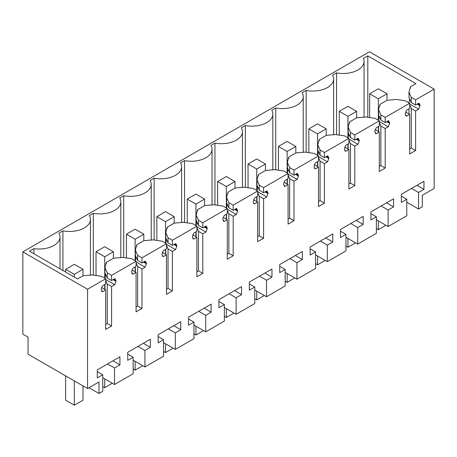 <?xml version="1.0" encoding="UTF-8"?>
<svg xmlns="http://www.w3.org/2000/svg" width="457" height="457" viewBox="0 0 457 457"><rect width="100%" height="100%" fill="white"/><g stroke="black" fill="none" stroke-linecap="round" stroke-linejoin="round"><path stroke-width="0.69" d="M418.538 208.992L418.538 192.466L423.965 189.329L423.965 181.263L401.337 194.322L401.337 202.394L406.77 199.263L406.77 215.784L388.13 226.546L388.13 210.02L393.563 206.884L393.563 198.812L370.935 211.877L370.935 219.948L376.362 216.812L376.362 233.338L357.728 244.101L357.728 227.575L363.161 224.438L363.161 216.367L340.534 229.431L340.534 237.503L345.96 234.367L345.96 250.893L327.326 261.65L327.326 245.123L332.759 241.993L332.759 233.921L310.132 246.98L310.132 255.052L315.558 251.921L315.558 268.442L296.924 279.204L296.924 262.678L302.357 259.542L302.357 251.47L279.73 264.534L279.73 272.606L285.157 269.47L285.157 285.996L266.522 296.759L266.522 280.232L271.955 277.096L271.955 269.024L249.328 282.089L249.328 290.161L254.755 287.025L254.755 303.551L236.12 314.307L236.12 297.781L241.547 294.651L241.547 286.579L218.926 299.638L218.926 307.71L224.353 304.579L224.353 321.105L205.719 331.862L205.719 315.336L211.145 312.2L211.145 304.128L188.524 317.192L188.524 325.264L193.951 322.128L193.951 338.654L175.317 349.416L175.317 332.89L180.744 329.754L180.744 321.682L158.122 334.747L158.122 342.819L163.549 339.682L163.549 356.209L144.915 366.965L144.915 350.439L150.342 347.309L150.342 339.237L127.72 352.296L127.72 360.367L133.147 357.237L133.147 373.763L114.513 384.52L114.513 367.994L119.94 364.857L119.94 356.786L97.312 369.85L97.312 377.922L102.745 374.786L102.745 391.312L98.98 393.483L98.98 381.949L87.561 388.541L87.561 289.241L105.676 278.787L105.676 283.934L102.545 285.739L101.243 289.098L101.243 289.869L102.545 291.726L105.676 289.921L105.676 329.44L111.582 326.03L111.582 286.51L114.707 284.705L116.009 281.346L116.009 280.569L114.707 278.719L111.582 280.524L111.582 275.377L136.077 261.233L136.077 266.38L132.947 268.185L131.645 271.544L131.645 272.321L132.947 274.171L136.077 272.366L136.077 311.885L141.984 308.475L141.984 268.956L145.109 267.151L146.411 263.792L146.411 263.021L145.109 261.164L141.984 262.969L141.984 257.822L166.479 243.684L166.479 248.831L163.355 250.636L162.046 253.995L162.046 254.766L163.355 256.617L166.479 254.812L166.479 294.337L172.386 290.926L172.386 251.401L175.511 249.596L176.813 246.237L176.813 245.466L175.511 243.615L172.386 245.42L172.386 240.273L196.881 226.129L196.881 231.276L193.757 233.081L192.454 236.44L192.454 237.212L193.757 239.068L196.881 237.263L196.881 276.782L202.788 273.372L202.788 233.853L205.913 232.047L207.221 228.689L207.221 227.912L205.913 226.061L202.788 227.866L202.788 222.719L227.283 208.575L227.283 213.722L224.159 215.527L222.856 218.886L222.856 219.663L224.159 221.514L227.283 219.708L227.283 259.228L233.19 255.817L233.19 216.298L236.32 214.493L237.623 211.134L237.623 210.363L236.32 208.506L233.19 210.311L233.19 205.164L257.685 191.026L257.685 196.173L254.56 197.978L253.258 201.337L253.258 202.108L254.56 203.959L257.685 202.154L257.685 241.679L263.592 238.268L263.592 198.744L266.722 196.938L268.025 193.579L268.025 192.808L266.722 190.957L263.592 192.763L263.592 187.616L288.087 173.471L288.087 178.618L284.962 180.424L283.66 183.783L283.66 184.554L284.962 186.41L288.087 184.605L288.087 224.124L293.994 220.714L293.994 181.195L297.124 179.39L298.427 176.031L298.427 175.254L297.124 173.403L293.994 175.208L293.994 170.061L318.489 155.917L318.489 161.064L315.364 162.869L314.062 166.228L314.062 167.005L315.364 168.856L318.489 167.051L318.489 206.57L324.396 203.159L324.396 163.64L327.526 161.835L328.829 158.476L328.829 157.705L327.526 155.848L324.396 157.654L324.396 152.507L348.891 138.368L348.891 143.515L345.766 145.32L344.464 148.679L344.464 149.45L345.766 151.301L348.891 149.496L348.891 189.021L354.798 185.611L354.798 146.086L357.928 144.281L359.231 140.922L359.231 140.15L357.928 138.3L354.798 140.105L354.798 134.958L379.293 120.814L379.293 125.961L376.168 127.766L374.866 131.125L374.866 131.896L376.168 133.752L379.293 131.947L379.293 171.466L385.2 168.056L385.2 128.537L388.33 126.732L389.632 123.373L389.632 122.596L388.33 120.745L385.2 122.55L385.2 117.403L409.701 103.259L409.701 108.406L406.57 110.211L405.268 113.57L405.268 114.347L406.57 116.198L409.701 114.393L409.701 153.912L415.607 150.502L415.607 110.982L418.732 109.177L420.034 105.818L420.034 105.047L418.732 103.191L415.607 104.996L415.607 99.849L434.15 89.144L434.15 188.444L422.297 195.288L422.297 206.821L418.538 208.992L406.77 202.2M419.269 103.356L418.732 103.191M406.033 116.032L405.616 115.65M388.867 120.911L388.33 120.745M375.631 133.587L375.214 133.198M358.465 138.465L357.928 138.3M345.229 151.136L344.812 150.753M328.063 156.014L327.526 155.848M314.827 168.69L314.41 168.307M297.661 173.569L297.124 173.403M284.425 186.245L284.008 185.856M267.259 191.123L266.722 190.957M254.018 203.793L253.606 203.411M236.857 208.672L236.32 208.506M223.616 221.348L223.205 220.965M206.455 226.226L205.913 226.061M193.214 238.902L192.803 238.514M176.054 243.781L175.511 243.615M162.812 256.451L162.401 256.069M145.652 261.33L145.109 261.164M132.41 274.006L131.999 273.623M115.25 278.884L114.707 278.719M102.008 291.56L101.597 291.172M418.538 192.466L411.546 188.433M87.561 388.541L28.06 354.192L28.06 337.14L22.85 334.13L22.85 251.881L369.439 51.784L434.15 89.144M388.13 226.546L376.362 219.754M406.77 199.263L401.337 196.127M423.965 189.329L416.973 185.296M87.561 289.241L22.85 251.881M105.676 278.787L101.334 276.279L92.211 274.965L83.077 275.788L77.576 278.964L29.477 251.196L33.909 248.637L33.909 253.755M415.607 99.849L411.26 97.341L408.981 92.074L410.409 86.801L415.91 83.625L367.811 55.857L363.378 58.416A20.885 12.059 180 0 1 364.046 61.438A20.885 12.059 180 0 1 336.546 72.874L332.565 75.171A20.885 12.059 180 0 1 333.639 78.987A20.885 12.059 180 0 1 306.144 90.423L302.163 92.72A20.885 12.059 180 0 1 303.237 96.541A20.885 12.059 180 0 1 275.742 107.978L271.761 110.274A20.885 12.059 180 0 1 272.835 114.096A20.885 12.059 180 0 1 245.34 125.532L241.359 127.829A20.885 12.059 180 0 1 242.433 131.645A20.885 12.059 180 0 1 214.939 143.081L210.957 145.377A20.885 12.059 180 0 1 212.031 149.199A20.885 12.059 180 0 1 184.537 160.636L180.555 162.932A20.885 12.059 180 0 1 181.629 166.754A20.885 12.059 180 0 1 154.129 178.19L150.153 180.486A20.885 12.059 180 0 1 151.227 184.302A20.885 12.059 180 0 1 123.727 195.739L119.751 198.035A20.885 12.059 180 0 1 120.825 201.857A20.885 12.059 180 0 1 93.325 213.293L89.349 215.59A20.885 12.059 180 0 1 90.423 219.411A20.885 12.059 180 0 1 62.923 230.848L58.947 233.144A20.885 12.059 180 0 1 60.021 236.96A20.885 12.059 180 0 1 33.909 248.637M415.607 104.996L411.26 102.488L411.26 97.341M408.981 92.074L408.981 97.45L411.26 102.488M410.26 100.174L409.495 99.735L409.461 98.335M409.701 103.962L418.732 109.177M409.495 99.735L408.981 102.979M409.701 104.864L411.26 108.475L415.607 110.982M415.607 150.502L411.26 147.994L411.26 108.475M411.26 147.994L409.701 148.896M409.701 114.393L405.565 112.005M409.701 103.259L405.353 100.751L396.23 99.437L387.102 100.26L380.007 104.356L380.007 105.778M385.2 117.403L380.858 114.896L378.579 109.629L380.007 104.356M385.2 122.55L380.858 120.042L380.858 114.896M378.579 109.629L378.579 115.004L380.858 120.042M379.858 117.729L379.093 117.289L379.059 115.889M379.293 121.516L388.33 126.732M379.093 117.289L378.579 120.534M379.293 122.419L380.858 126.029L385.2 128.537M385.2 168.056L380.858 165.548L380.858 126.029M380.858 165.548L379.293 166.451M379.293 131.947L375.163 129.56M379.293 120.814L374.951 118.306L365.829 116.992L356.694 117.815L349.605 121.91L349.605 123.327M354.798 134.958L350.456 132.45L348.177 127.183L349.605 121.91M354.798 140.105L350.456 137.597L350.456 132.45M348.177 127.183L348.177 132.559L350.456 137.597M349.456 135.278L348.691 134.838L348.657 133.438M348.891 139.065L357.928 144.281M348.691 134.838L348.177 138.083M348.891 139.968L350.456 143.578L354.798 146.086M354.798 185.611L350.456 183.103L350.456 143.578M350.456 183.103L348.891 184.005M348.891 149.496L344.761 147.114M348.891 138.368L344.549 135.86L335.427 134.541L326.292 135.363L319.197 139.459L319.197 140.882M324.396 152.507L320.054 149.999L317.775 144.732L319.197 139.459M324.396 157.654L320.054 155.146L320.054 149.999M317.775 144.732L317.775 150.107L320.054 155.146M319.055 152.832L318.289 152.392L318.255 150.993M318.489 156.62L327.526 161.835M318.289 152.392L317.775 155.637M318.489 157.522L320.054 161.132L324.396 163.64M324.396 203.159L320.054 200.652L320.054 161.132M320.054 200.652L318.489 201.554M318.489 167.051L314.359 164.663M318.489 155.917L314.148 153.409L305.025 152.095L295.89 152.918L288.795 157.014L288.795 158.436M293.994 170.061L289.652 167.553L287.373 162.286L288.795 157.014M293.994 175.208L289.652 172.7L289.652 167.553M287.373 162.286L287.373 167.662L289.652 172.7M288.647 170.387L287.887 169.947L287.853 168.547M288.087 174.174L297.124 179.39M287.887 169.947L287.373 173.192M288.087 175.077L289.652 178.687L293.994 181.195M293.994 220.714L289.652 218.206L289.652 178.687M289.652 218.206L288.087 219.109M288.087 184.605L283.957 182.217M288.087 173.471L283.746 170.964L274.623 169.65L265.488 170.472L258.394 174.568L258.394 175.985M263.592 187.616L259.25 185.108L256.971 179.841L258.394 174.568M263.592 192.763L259.25 190.255L259.25 185.108M256.971 179.841L256.971 185.216L259.25 190.255M258.245 187.936L257.485 187.496L257.451 186.096M257.685 191.723L266.722 196.938M257.485 187.496L256.971 190.746M257.685 192.626L259.25 196.236L263.592 198.744M263.592 238.268L259.25 235.761L259.25 196.236M259.25 235.761L257.685 236.663M257.685 202.154L253.555 199.772M257.685 191.026L253.344 188.518L244.221 187.199L235.087 188.021L227.992 192.117L227.992 193.54M233.19 205.164L228.848 202.657L226.569 197.39L227.992 192.117M233.19 210.311L228.848 207.804L228.848 202.657M226.569 197.39L226.569 202.765L228.848 207.804M227.843 205.49L227.083 205.05L227.049 203.651M227.283 209.277L236.32 214.493M227.083 205.05L226.569 208.295M227.283 210.18L228.848 213.79L233.19 216.298M233.19 255.817L228.848 253.309L228.848 213.79M228.848 253.309L227.283 254.212M227.283 219.708L223.153 217.321M227.283 208.575L222.942 206.067L213.819 204.753L204.685 205.576L197.59 209.672L197.59 211.094M202.788 222.719L198.447 220.211L196.167 214.944L197.59 209.672M202.788 227.866L198.447 225.358L198.447 220.211M196.167 214.944L196.167 220.32L198.447 225.358M197.441 223.045L196.681 222.605L196.647 221.205M196.881 226.832L205.913 232.047M196.681 222.605L196.167 225.849M196.881 227.735L198.447 231.345L202.788 233.853M202.788 273.372L198.447 270.864L198.447 231.345M198.447 270.864L196.881 271.766M196.881 237.263L192.745 234.875M196.881 226.129L192.54 223.622L183.417 222.308L174.283 223.13L167.188 227.226L167.188 228.643M172.386 240.273L168.045 237.766L165.76 232.499L167.188 227.226M172.386 245.42L168.045 242.913L168.045 237.766M165.76 232.499L165.76 237.874L168.045 242.913M167.039 240.593L166.274 240.154L166.245 238.754M166.479 244.381L175.511 249.596M166.274 240.154L165.76 243.404M166.479 245.283L168.045 248.894L172.386 251.401M172.386 290.926L168.045 288.418L168.045 248.894M168.045 288.418L166.479 289.321M166.479 254.812L162.344 252.43M166.479 243.684L162.138 241.176L153.015 239.856L143.881 240.679L136.786 244.775L136.786 246.197M141.984 257.822L137.643 255.314L135.358 250.048L136.786 244.775M141.984 262.969L137.643 260.461L137.643 255.314M135.358 250.048L135.358 255.423L137.643 260.461M136.637 258.148L135.872 257.708L135.843 256.308M136.077 261.935L145.109 267.151M135.872 257.708L135.358 260.953M136.077 262.838L137.643 266.448L141.984 268.956M141.984 308.475L137.643 305.967L137.643 266.448M137.643 305.967L136.077 306.87M136.077 272.366L131.942 269.978M136.077 261.233L131.736 258.725L122.613 257.411L113.479 258.234L106.384 262.329L106.384 263.752M111.582 275.377L107.241 272.869L104.956 267.602L106.384 262.329M111.582 280.524L107.241 278.016L107.241 272.869M104.956 267.602L104.956 272.978L107.241 278.016M106.235 275.702L105.47 275.263L105.441 273.863M105.676 279.49L114.707 284.705M105.47 275.263L104.956 278.507M105.676 280.392L107.241 284.003L111.582 286.51M111.582 326.03L107.241 323.522L107.241 284.003M107.241 323.522L105.676 324.424M105.676 289.921L101.54 287.533M98.98 393.483L88.995 387.719M102.745 374.786L97.312 371.655M119.94 364.857L112.953 360.824M114.513 367.994L107.521 363.955M114.513 384.52L102.745 377.728M133.147 357.237L127.72 354.101M150.342 347.309L143.355 343.27M144.915 350.439L137.923 346.406M144.915 366.965L133.147 360.173M163.549 339.682L158.122 336.546M180.744 329.754L173.757 325.715M175.317 332.89L168.325 328.851M175.317 349.416L163.549 342.619M193.951 322.128L188.524 318.997M211.145 312.2L204.159 308.167M205.719 315.336L198.726 311.297M205.719 331.862L193.951 325.07M224.353 304.579L218.926 301.443M241.547 294.651L234.561 290.612M236.12 297.781L229.128 293.748M236.12 314.307L224.353 307.515M254.755 287.025L249.328 283.888M271.955 277.096L264.963 273.058M266.522 280.232L259.53 276.194M266.522 296.759L254.755 289.961M285.157 269.47L279.73 266.334M302.357 259.542L295.365 255.509M296.924 262.678L289.938 258.639M296.924 279.204L285.157 272.412M315.558 251.921L310.132 248.785M332.759 241.993L325.767 237.954M327.326 245.123L320.34 241.09M327.326 261.65L315.558 254.857M345.96 234.367L340.534 231.231M363.161 224.438L356.169 220.4M357.728 227.575L350.742 223.536M357.728 244.101L345.96 237.303M376.362 216.812L370.935 213.676M393.563 206.884L386.571 202.851M388.13 210.02L381.144 205.981M62.923 230.848L62.923 270.504M93.325 213.293L93.325 275.125M123.727 195.739L123.727 257.571M154.129 178.19L154.129 240.016M184.537 160.636L184.537 222.468M214.939 143.081L214.939 204.913M245.34 125.532L245.34 187.359M275.742 107.978L275.742 169.81M306.144 90.423L306.144 152.255M336.546 72.874L336.546 134.701M367.811 55.857L367.811 117.278M410.409 86.801L410.409 88.224M408.981 113.976L408.981 108.823M378.579 131.53L378.579 126.372M348.177 149.085L348.177 143.926M317.775 166.639L317.775 161.481M287.373 184.188L287.373 179.03M256.971 201.743L256.971 196.584M226.569 219.297L226.569 214.139M196.167 236.846L196.167 231.688M165.76 254.4L165.76 249.242M135.358 271.955L135.358 266.797M104.956 289.504L104.956 284.345M378.339 88.767L369.656 93.782L378.339 98.798L387.028 93.782L378.339 88.767M369.656 93.782L369.656 117.54M378.339 98.798L378.339 120.26M378.339 126.509L378.339 131.393M378.339 220.891L378.339 229.694L385.959 225.29M376.362 228.551L378.339 229.694M387.028 93.782L387.028 100.3M347.937 106.321L339.254 111.337L347.937 116.352L356.626 111.337L347.937 106.321M339.254 111.337L339.254 135.095M347.937 116.352L347.937 137.814M347.937 144.064L347.937 148.948M347.937 238.445L347.937 247.243L355.557 242.844M345.96 246.106L347.937 247.243M356.626 111.337L356.626 117.855M317.535 123.876L308.846 128.885L317.535 133.901L326.224 128.885L317.535 123.876M308.846 128.885L308.846 152.649M317.535 133.901L317.535 155.369M317.535 161.618L317.535 166.497M317.535 255.994L317.535 264.797L325.156 260.399M315.558 263.655L317.535 264.797M326.224 128.885L326.224 135.409M287.133 141.424L278.444 146.44L287.133 151.456L295.822 146.44L287.133 141.424M278.444 146.44L278.444 170.198M287.133 151.456L287.133 172.917M287.133 179.167L287.133 184.051M287.133 273.549L287.133 282.352L294.754 277.947M285.157 281.209L287.133 282.352M295.822 146.44L295.822 152.958M256.731 158.979L248.042 163.994L256.731 169.01L265.42 163.994L256.731 158.979M248.042 163.994L248.042 187.753M256.731 169.01L256.731 190.472M256.731 196.721L256.731 201.606M256.731 291.103L256.731 299.901L264.352 295.502M254.755 298.764L256.731 299.901M265.42 163.994L265.42 170.512M226.329 176.533L217.641 181.543L226.329 186.559L235.012 181.543L226.329 176.533M217.641 181.543L217.641 205.307M226.329 186.559L226.329 208.026M226.329 214.276L226.329 219.154M226.329 308.652L226.329 317.455L233.95 313.056M224.353 316.313L226.329 317.455M235.012 181.543L235.012 188.067M195.927 194.082L187.239 199.098L195.927 204.113L204.61 199.098L195.927 194.082M187.239 199.098L187.239 222.856M195.927 204.113L195.927 225.575M195.927 231.83L195.927 236.709M195.927 326.207L195.927 335.01L203.548 330.605M193.951 333.867L195.927 335.01M204.61 199.098L204.61 205.616M165.525 211.637L156.837 216.652L165.525 221.668L174.208 216.652L165.525 211.637M156.837 216.652L156.837 240.411M165.525 221.668L165.525 243.13M165.525 249.379L165.525 254.263M165.525 343.761L165.525 352.558L173.146 348.16M163.549 351.422L165.525 352.558M174.208 216.652L174.208 223.17M135.123 229.191L126.435 234.201L135.123 239.217L143.806 234.201L135.123 229.191M126.435 234.201L126.435 257.965M135.123 239.217L135.123 260.684M135.123 266.934L135.123 271.812M135.123 361.31L135.123 370.113L142.744 365.714M133.147 368.97L135.123 370.113M143.806 234.201L143.806 240.725M104.722 246.74L96.033 251.756L104.722 256.771L113.405 251.756L104.722 246.74M96.033 251.756L96.033 275.514M104.722 256.771L104.722 278.233M104.722 284.488L104.722 289.367M104.722 378.864L104.722 387.667L112.342 383.263M102.745 386.525L104.722 387.667M113.405 251.756L113.405 258.274M74.32 264.295L65.631 269.31L74.32 274.326L83.003 269.31L74.32 264.295M65.631 269.31L65.631 272.069M65.631 375.883L65.631 400.201L74.32 405.216L83.003 400.201L83.003 385.908M74.32 274.326L74.32 277.085M74.32 380.892L74.32 405.216M83.003 269.31L83.003 275.828M409.495 98.963L409.815 99.146M417.778 103.745L420.034 105.047M420.034 105.818L417.11 104.127M379.093 116.512L379.413 116.695M387.376 121.294L389.632 122.596M389.632 123.373L386.708 121.682M348.691 134.067L349.005 134.249M356.974 138.848L359.231 140.15M359.231 140.922L356.306 139.236M318.289 151.621L318.603 151.804M326.572 156.403L328.829 157.705M328.829 158.476L325.904 156.785M287.887 169.17L288.201 169.353M296.17 173.951L298.427 175.254M298.427 176.031L295.496 174.34M257.485 186.724L257.799 186.907M265.768 191.506L268.025 192.808M268.025 193.579L265.094 191.894M227.083 204.279L227.397 204.462M235.366 209.06L237.623 210.363M237.623 211.134L234.692 209.443M196.681 221.828L196.996 222.011M204.959 226.609L207.221 227.912M207.221 228.689L204.29 226.998M166.274 239.382L166.594 239.565M174.557 244.164L176.813 245.466M176.813 246.237L173.888 244.552M135.872 256.937L136.192 257.12M144.155 261.718L146.411 263.021M146.411 263.792L143.487 262.101M105.47 274.486L105.79 274.668M113.753 279.267L116.009 280.569M116.009 281.346L113.085 279.655M60.021 268.83L60.021 236.96M90.423 275.308L90.423 219.411M120.825 257.754L120.825 201.857M151.227 240.205L151.227 184.302M181.629 222.65L181.629 166.754M212.031 205.096L212.031 149.199M242.433 187.547L242.433 131.645M272.835 169.993L272.835 114.096M303.237 152.438L303.237 96.541M333.639 134.889L333.639 78.987M364.046 117.335L364.046 61.438"/></g></svg>
